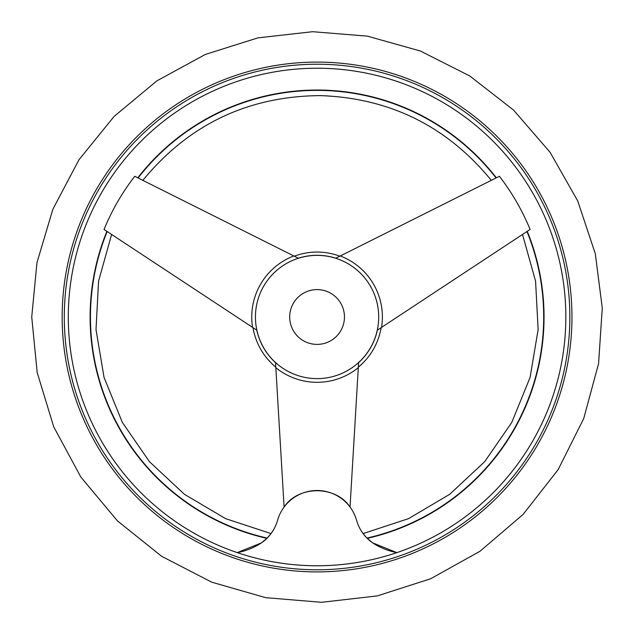 <?xml version="1.0" encoding="UTF-8"?>
<svg xmlns="http://www.w3.org/2000/svg" width="634" height="634" viewBox="0 0 634 634"><rect width="100%" height="100%" fill="white"/><g stroke="black" fill="none" stroke-linecap="round" stroke-linejoin="round"><path stroke-width="0.95" d="M62.164 317A254.908 254.908 0 0 0 444.521 537.751A254.908 254.908 0 0 0 444.521 96.249A254.908 254.908 0 0 0 62.164 317M344.46 317A27.389 27.389 0 0 1 303.377 340.72A27.389 27.389 0 0 1 303.377 293.28A27.389 27.389 0 0 1 344.46 317M499.402 176.284L335.822 258.204A61.712 61.712 0 0 0 298.313 258.204L134.741 176.284A230.316 230.316 0 0 0 104.039 229.453L256.778 330.156A61.712 61.712 0 0 0 275.528 362.64L284.103 507.049C298.202 485.375 335.854 485.287 350.031 507.049L358.606 362.64A61.712 61.712 0 0 0 377.365 330.156L530.095 229.453A230.316 230.316 0 0 0 499.402 176.284L496.351 177.813A226.964 226.964 0 0 0 137.792 177.813L134.741 176.284M496.042 177.972A226.631 226.631 0 0 0 138.101 177.972L137.792 177.813M526.672 231.711L526.957 231.521A226.631 226.631 0 0 1 366.951 538.068L372.705 542.894L396.868 552.61A248.758 248.758 0 0 1 237.267 552.61L261.43 542.894L267.183 538.068C272.232 532.298 272.327 532.203 267.469 537.783M367.237 538.353A226.964 226.964 0 0 0 527.25 231.331L530.095 229.453M64.296 317A252.776 252.776 0 0 0 443.459 535.912A252.776 252.776 0 0 0 443.459 98.088A252.776 252.776 0 0 0 64.296 317M68.298 317A248.774 248.774 0 0 0 441.454 532.441A248.774 248.774 0 0 0 441.454 101.559A248.774 248.774 0 0 0 68.298 317M396.868 552.61A66.705 66.705 0 0 1 372.705 542.894A41.091 41.091 0 0 1 356.593 520.348A41.091 41.091 0 0 0 277.549 520.348A41.091 41.091 0 0 1 261.43 542.894A66.705 66.705 0 0 1 237.267 552.61M255.439 317A61.633 61.633 0 0 0 347.884 370.375A61.633 61.633 0 0 0 347.884 263.625A61.633 61.633 0 0 0 255.439 317M266.906 538.353A226.964 226.964 0 0 1 106.892 231.331L107.178 231.521A226.631 226.631 0 0 0 267.183 538.068M365.992 537.069L364.273 535.088M366.674 537.783C361.816 532.203 361.903 532.298 366.951 538.068M381.549 327.39A65.318 65.318 0 0 0 340.307 255.962M275.83 367.649A65.318 65.318 0 0 0 358.313 367.649M293.827 255.962A65.318 65.318 0 0 0 252.586 327.39M31.732 317L36.97 262.563L52.891 209.196L78.988 159.728L114.144 116.394L156.867 80.875L205.416 54.413L257.959 37.858L312.586 31.7L367.387 36.138L420.421 51.037L469.778 75.961L513.595 110.118L550.098 152.326L577.732 200.946L595.326 253.798L602.268 308.037L598.567 363.67L583.724 418.543L558.174 469.596L523.074 514.443L479.986 551.263L430.732 578.723L377.246 595.92L321.549 602.3L265.686 597.672L211.685 582.163L161.591 556.264L117.369 520.815L80.875 477.093L53.739 426.872L37.176 372.491L31.732 317M491.295 180.349C447.002 126.269 389.926 98.016 320.067 95.599C247.807 96.281 188.734 124.526 142.848 180.349M363.108 533.582L408.518 518.652L449.672 494.33L484.645 461.734L511.804 422.387L530.079 377.452L538.131 329.609L535.571 281.171L522.527 234.445M271.035 533.582L225.617 518.652L184.47 494.33L149.497 461.734L122.338 422.387L104.055 377.452L96.003 329.609L98.563 281.171L111.616 234.445M339.887 256.176C324.679 250.66 309.463 250.66 294.255 256.176M252.982 327.651C255.819 343.58 263.427 356.752 275.798 367.173M381.161 327.651C378.324 343.58 370.716 356.752 358.337 367.173"/></g></svg>
